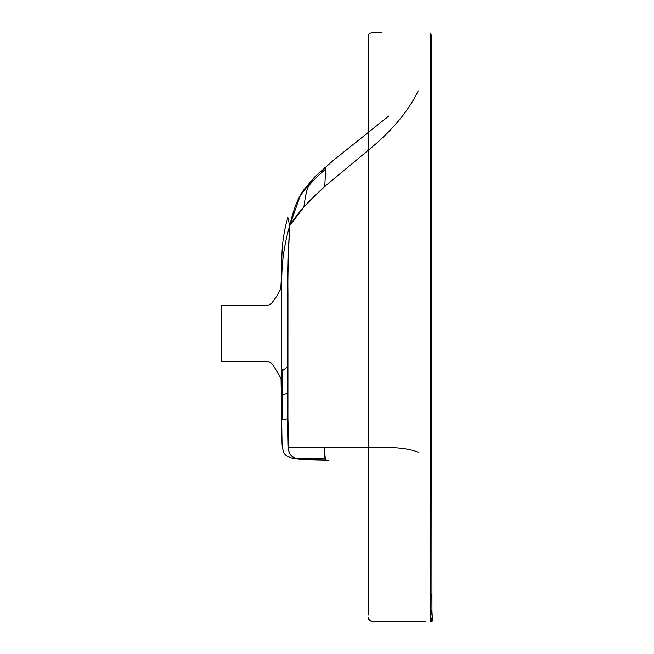 <?xml version="1.0" encoding="UTF-8"?>
<svg xmlns="http://www.w3.org/2000/svg" width="654" height="654" viewBox="0 0 654 654"><rect width="100%" height="100%" fill="white"/><g stroke="black" fill="none" stroke-linecap="round" stroke-linejoin="round"><path stroke-width="0.98" d="M281.498 385.893L281.531 367.989L282.373 370.409C283.051 370.434 284.907 369.069 287.932 366.305L287.923 418.764L282.364 419.606L281.547 420.53L281.531 399.97L282.136 394.158L282.364 419.606L282.136 394.158C283.019 394.844 284.948 394.468 287.923 393.029C284.948 394.468 283.019 394.844 282.136 394.158L281.514 381.315L282.136 394.158L282.373 370.409L282.136 394.158L281.531 399.97L281.49 274.59L280.787 289.035L276.544 296.564L271.214 303.799L267.944 305.263L221.739 305.475L221.747 361.319L267.952 361.531L271.222 362.995L273.527 365.79L281.04 378.421L282.038 443.984C283.256 456.443 286.55 455.846 291.521 458.004L291.512 457.988C286.55 455.846 283.256 456.443 282.038 443.984L282.553 448.039M430.798 621.3L430.659 620.654L432.261 620.654L432 621.243L432.261 620.654L430.659 621.3L430.659 478.581L431.861 478.581L431.861 490.312M431.705 621.284L432.196 621.12M431.779 621.275L430.855 621.3M310.617 459.901L326.215 460.228L325.291 458.479L305.663 458.258L310.462 459.648L326.371 460.007L307.748 459.778L310.462 459.648L305.663 458.258L295.731 458.519C289.24 457.735 289.24 457.735 295.731 458.519C289.24 457.735 289.24 457.735 295.731 458.519L307.748 459.778L318.375 460.089M324.171 447.614L288.528 447.524C288.3 452.944 290.703 456.615 295.731 458.519L325.291 458.479C324.572 456.893 324.196 453.271 324.171 447.614L325.291 458.479L326.223 460.228L318.661 460.089M432.057 621.218L430.659 621.3C434.281 620.106 431.272 621.006 432.261 620.335C432.735 619.371 432.351 616.125 431.109 610.591L431.959 610.836L432.261 617.123L430.659 620.654L432.261 620.654M432.261 620.335L431.959 610.836L430.659 610.852L431.959 610.836L431.861 478.581L430.659 478.581L430.659 105.997L431.861 105.507L430.659 105.997L430.659 33.763L431.861 36.035L431.861 478.581M430.659 594.233C432.261 594.257 432.261 594.216 430.659 594.11C432.261 594.216 432.261 594.257 430.659 594.233L431.844 594.216M418.2 90.849C408.268 111.646 391.198 131.797 366.984 151.311L324.76 186.423L313.323 197.197C303.325 206.942 295.445 216.417 289.681 225.622L300.219 195.759L314.312 177.308L303.865 189.864C298.477 196.478 293.752 208.397 289.681 225.622L303.881 207.114C305.336 195.857 306.939 188.818 308.704 186.006L303.865 189.864L308.704 186.006C311.705 181.894 317.345 176.253 325.635 169.084C317.345 176.253 311.705 181.894 308.704 186.006C306.939 188.818 305.336 195.857 303.881 207.114L324.76 186.423L325.635 169.084L324.76 167.596L325.627 169.599L324.76 186.423M314.37 177.242L333.695 160.091M326.706 460.212L328.864 460.187M309.326 459.868L295.731 458.519L307.748 459.778L318.326 460.081L300.513 459.378L295.731 458.519C285.332 453.484 289.003 447.802 287.923 418.764C278.645 420.677 278.645 420.677 287.923 418.764M368.276 614.899L368.276 39.101M303.963 207.024L304.437 206.509M312.653 197.868L314.01 196.519M323.959 187.142L324.597 186.578M418.2 452.225C408.292 448.047 391.215 446.559 366.976 447.745L288.528 447.524C287.564 439.987 288.038 413.933 287.923 379.328L287.948 293.597C287.662 271.819 288.234 249.158 289.681 225.622L287.834 217.439L289.681 225.622C280.574 257.431 282.013 276.634 281.531 289.264C281.482 269.432 281.482 269.432 281.531 289.264C282.013 276.634 280.574 257.431 289.681 225.622C288.046 257.815 287.466 287.032 287.932 313.291L287.932 366.305C282.659 371.112 280.525 371.676 281.531 367.989L281.531 289.264M388.844 115.954L333.973 159.87L388.852 115.954M430.659 594.11L431.182 594.151M322.258 460.163L326.223 460.228M431.959 610.836L431.861 594.224M381.356 32.7C366.019 32.414 369.044 33.64 368.276 38.251C369.044 33.64 366.019 32.414 381.356 32.7M425.934 621.3L379.524 621.3C366.502 621.643 369.118 619.771 368.284 617.392L369.436 620.409L372.281 621.161L416.124 621.3M372.919 621.194L371.832 621.112M371.031 620.989L370.524 620.875M368.709 619.207L369.175 620.041M368.488 618.39L368.357 617.482M287.834 217.439C284.302 229.57 282.332 241.964 281.915 254.61L281.49 274.59M300.513 459.378L291.521 458.004L300.513 459.378M381.061 621.3L380.031 621.3M379.573 621.3L377.203 621.292M372.968 621.202L371.873 621.112M371.088 621.006L370.573 620.891M368.905 619.624L368.57 618.774M368.415 617.997L368.325 617.155"/></g></svg>
